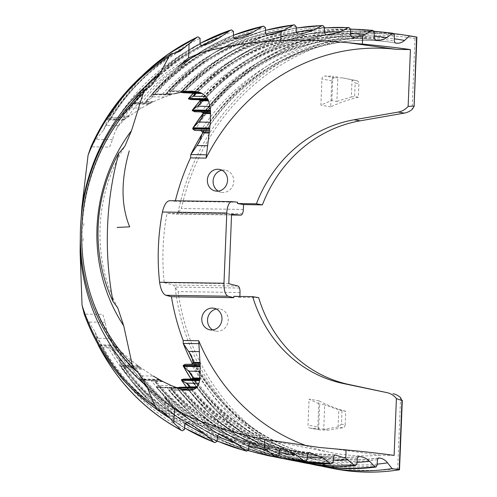 <?xml version="1.0" encoding="UTF-8"?>
<svg xmlns="http://www.w3.org/2000/svg" width="497" height="497" viewBox="0 0 497 497"><rect width="100%" height="100%" fill="white"/><g stroke="black" fill="none" stroke-linecap="round" stroke-linejoin="round"><path stroke-width="0.37" stroke-dasharray="2.48 1.86" d="M98.375 345.384L99.033 346.142L102.289 347.608L108.501 347.85L111.9 349.285L118.162 356.424L119.74 360.356L120.28 365.37A217.487 199.452 99.9 0 0 184.505 427.818M214.984 442.622A217.742 199.682 99.9 0 1 121.175 366.283L120.628 365.854A217.736 199.676 99.9 0 0 214.151 442.367M114.596 345.03L98.077 344.775L96.194 335.55L94.809 331.555L84.217 314.098L102.817 314.384L105.202 322.292L106.103 327.796L109.582 337.643L114.596 345.03L119.702 350.323L131.407 360.536L139.191 366.562L121.175 366.283L124.511 367.302L131.214 367.5L134.619 368.482L139.682 372.943L140.707 375.85L140.03 379.056A217.754 199.695 99.9 0 0 217.04 440.833M246.618 451.177A218.009 199.924 99.9 0 1 140.738 379.633L140.278 379.366A218.003 199.918 99.9 0 0 245.816 450.99M159.872 379.932L140.738 379.633L154.381 381.087L158.176 383.653L158.288 385.43L156.306 387.101A218.021 199.937 99.9 0 0 248.376 450.468M267.926 455.65A218.27 200.167 99.9 0 1 156.797 387.387L156.431 387.25A218.264 200.161 99.9 0 0 267.771 455.619M176.603 387.691L156.797 387.387L170.285 388.182L172.813 389.232L171.844 389.791L168.626 390.015L181.846 390.176L183.132 389.803L182.312 389.418M177.1 387.865L178.367 388.294M176.932 387.865L176.932 387.865A218.556 200.428 99.9 0 0 289.428 459.644M228.782 283.675L164.24 282.681A219.5 201.291 99.9 0 1 163.084 247.941A219.5 201.291 99.9 0 1 167.029 213.281L176.174 214.132L178.075 212.679M164.24 282.681L173.329 285.042L175.087 287.061M321.559 466.149A219.593 201.378 99.9 0 1 192.643 363.978M231.913 201.658L169.583 200.701L175.248 201.254A219.618 201.403 -80.1 0 1 175.366 200.782M202.453 133.376A219.593 201.378 99.9 0 1 393.829 33.684M176.242 214.139L231.54 214.984L176.242 214.139M237.609 202.211L175.248 201.254M231.571 214.275L167.029 213.281M400.563 397.625L397.724 468.416A217.903 199.831 99.9 0 1 178.075 291.571L175.081 287.042A219.736 201.515 99.9 0 0 333.698 468.64M397.724 468.416L399.513 469.74M242.449 213.685L178.063 212.697L181.411 208.498A217.903 199.831 99.9 0 1 414.983 38.623L416.89 37.126L414.952 36.759M331.853 100.549L332.835 76.165L324.858 76.041A3.05 2.796 99.9 0 0 321.932 79.042L320.882 105.14A161.73 148.317 99.9 0 1 331.853 100.549L336.885 101.431L337.867 77.041L332.835 76.165M221.873 170.222A11.251 10.319 99.9 0 1 224.973 170.111A11.251 10.319 99.9 0 1 233.783 181.417A11.251 10.319 99.9 0 1 221.103 192.264A11.251 10.319 99.9 0 1 218.22 191.109M358.349 97.213A161.73 148.317 99.9 0 0 330.71 106.855L331.76 80.756A3.05 2.796 99.9 0 1 334.686 77.762L342.663 77.88L356.672 80.651A3.05 2.796 99.9 0 1 358.89 83.689L358.349 97.213L354.634 96.561L355.175 83.042L358.89 83.689M342.663 77.88L352.038 79.843L355.175 83.042M336.885 101.431L351.348 96.958L352.038 79.843M351.348 96.958L354.634 96.561M233.826 296.342L239.821 297.386L239.858 296.436M394.121 455.414L380.155 455.202A204.36 187.412 99.9 0 1 331.362 452.624A204.36 187.412 99.9 0 1 307.848 446.225M216.301 309.028A11.251 10.319 99.9 0 1 219.401 308.923A11.251 10.319 99.9 0 1 228.21 320.223A11.251 10.319 99.9 0 1 215.524 331.07A11.251 10.319 99.9 0 1 212.648 329.915M258.676 297.678L239.821 297.386M345.191 424.811L345.732 411.292L342.017 410.646L341.476 424.165L345.191 424.811A3.05 2.796 99.9 0 1 342.731 427.78L328.517 430.116L320.54 429.992L310.712 428.277L318.689 428.395L319.664 404.011A161.73 148.317 99.9 0 1 309.078 399.091L308.028 425.19A3.05 2.796 99.9 0 0 310.308 428.234L320.136 429.955A3.05 2.796 99.9 0 1 317.856 426.904L308.028 425.19M310.712 428.277A3.05 2.796 99.9 0 1 310.308 428.234M328.517 430.116L318.689 428.395M341.476 424.165L338.097 426.948L323.715 429.278L324.696 404.893L319.664 404.011M338.097 426.948L338.786 409.832L324.696 404.893M342.017 410.646L338.786 409.832M322.199 25.496A218.531 200.409 99.9 0 0 180.579 92.367L180.585 92.256A218.289 200.185 99.9 0 1 296.156 28.167M189.394 91.168L171.813 90.895L184.841 91.206L180.616 92.256M296.169 26.633A216.506 198.552 99.9 0 0 171.813 90.895L168.707 90.908A218.27 200.167 99.9 0 1 294.448 24.85M188.127 91.237L168.707 90.908L188.512 91.212M188.885 57.764C159.139 74.873 135.091 98.418 116.739 128.394L118.597 125.66L124.896 119.131L141.552 107.998L153.641 101.605L164.42 97.002L172.502 94.268L155.499 94.008L162.556 94.076L166.675 93.566C169.844 92.69 170.98 92.038 170.092 91.597L168.203 90.97A218.021 199.937 99.9 0 1 265.51 30.435M272.76 34.529C233.783 42.351 199.626 61.553 170.278 92.15L170.092 91.597A212.983 195.321 99.9 0 1 265.578 34.044M265.522 27.813A216.238 198.303 99.9 0 0 155.499 94.008L152.2 94.331A218.009 199.924 99.9 0 1 263.69 26.136M170.825 94.784L151.715 94.486L171.328 94.623M151.169 102.811L135.147 102.562L141.85 102.593L145.323 101.941L151.355 98.164L151.914 96.809L151.455 94.678A217.754 199.695 99.9 0 1 233.447 35.293M233.466 31.441A215.971 198.061 99.9 0 0 135.147 102.562L131.736 103.246A217.742 199.682 99.9 0 1 231.559 29.882M149.15 103.83L131.165 103.556L131.736 103.246L149.752 103.519M126.362 117.957L111.521 117.727L117.746 117.696L121.243 116.602L128.798 109.949L129.879 107.818L130.779 103.923A217.487 199.452 99.9 0 1 200.061 43.456M111.521 117.727L108.147 118.876L107.122 119.939A217.065 199.061 99.9 0 1 141.974 75.917M197.135 37.163A217.307 199.285 99.9 0 0 107.501 119.429L104.538 127.797A210.846 193.358 99.9 0 1 175.267 53.08M116.739 128.388L113.856 134.83L112.539 139.651L109.539 147.1L90.939 146.814L96.07 139.396L103.438 130.233L104.538 127.797M80.371 232.292L80.794 222.743M268.579 35.082A208.895 191.569 99.9 0 0 166.675 93.566L174.54 93.691L172.627 94.231L162.556 94.076A210.653 193.184 99.9 0 1 265.491 33.498M139.191 366.562L153.213 376.043L140.707 375.85A212.716 195.072 99.9 0 0 217.375 436.403M380.155 455.202L332.133 448.611M188.195 390.313L168.626 390.015A218.289 200.185 99.9 0 0 277.314 457.246M112.539 139.651L96.07 139.396M185.275 91.51L183.822 91.485A213.25 195.563 99.9 0 1 296.131 32.088M185.132 389.99L171.844 389.791A213.25 195.563 99.9 0 0 279.165 452.556M105.202 322.292L88.733 322.037M320.54 429.992A3.05 2.796 99.9 0 1 320.136 429.955M345.732 411.292A161.73 148.317 99.9 0 1 318.906 400.806L317.856 426.904M330.71 106.855L320.882 105.14M318.906 400.806L309.078 399.091M182.157 430.756A217.363 199.334 99.9 0 1 98.946 346.042M184.368 429.669A215.599 197.719 99.9 0 1 102.363 347.608M184.816 423.73A210.119 192.693 99.9 0 1 108.501 347.85L117.28 347.987M186.897 422.593A208.355 191.072 99.9 0 1 111.912 349.298L118.727 349.403M188.233 423.133A208.361 191.084 99.9 0 1 112.869 350.217L119.702 350.323M184.822 423.643A212.449 194.83 99.9 0 1 119.74 360.356L131.407 360.536M217.003 441.355A215.971 198.061 99.9 0 1 124.511 367.302L140.533 367.544M217.444 435.552A210.386 192.935 99.9 0 1 131.214 367.5L140.676 367.65M219.457 434.279A208.622 191.314 99.9 0 1 134.631 368.494L142.012 368.606M220.743 434.676A208.628 191.326 99.9 0 1 135.488 369.116L142.887 369.234M248.568 449.791A216.238 198.303 99.9 0 1 144 380.292L161.003 380.553M248.997 444.132A210.653 193.184 99.9 0 1 151.051 380.46L161.121 380.615M250.948 442.746A208.883 191.562 99.9 0 1 154.393 381.093L162.239 381.218M252.19 443.026A208.895 191.569 99.9 0 1 155.107 381.479L162.973 381.603M248.873 445.803A212.983 195.321 99.9 0 1 158.288 385.43L171.39 385.635M278.935 455.73A216.506 198.552 99.9 0 1 159.891 387.722L177.472 387.995M279.345 450.145A210.921 193.426 99.9 0 1 167.135 387.865L177.559 388.027M281.109 448.636A209.15 191.805 99.9 0 1 271.343 446.989A209.15 191.805 99.9 0 1 170.297 388.182L178.411 388.306M280.848 448.629A209.162 191.817 99.9 0 1 271.822 447.089A209.162 191.817 99.9 0 1 170.844 388.356L178.963 388.486M279.712 457.979A218.531 200.409 99.9 0 1 168.626 390.015L188.487 390.325M279.861 458.004A218.537 200.415 99.9 0 1 168.887 390.021L188.742 390.325M307.121 459.65A216.773 198.794 99.9 0 1 171.738 390.052L188.139 390.307M307.519 454.09A211.188 193.668 99.9 0 1 178.951 390.164L188.114 390.307M309.028 452.487A209.417 192.047 99.9 0 1 283.278 449.35A209.417 192.047 99.9 0 1 181.846 390.176L187.767 390.269M308.674 452.543A209.43 192.059 99.9 0 1 283.762 449.443A209.43 192.059 99.9 0 1 182.219 390.151L187.425 390.232M307.295 457.141A213.517 195.806 99.9 0 1 181.188 389.132M291.646 460.334A218.798 200.651 99.9 0 1 176.826 387.716M291.801 460.365A218.804 200.658 99.9 0 1 176.988 387.585M333.152 462.191A217.04 199.036 99.9 0 1 179.547 387.306M333.537 456.625A211.449 193.911 99.9 0 1 186.524 387.38M334.854 454.972A209.684 192.296 99.9 0 1 295.218 451.705A209.684 192.296 99.9 0 1 189.096 387.076M334.469 455.09A209.697 192.302 99.9 0 1 295.696 451.804A209.697 192.302 99.9 0 1 189.307 386.84M333.288 460.241A213.785 196.054 99.9 0 1 189.326 386.809M303.735 462.719A219.071 200.9 99.9 0 1 181.523 379.702M315.67 465.08A219.339 201.148 99.9 0 1 183.238 365.363M377.434 459.7A211.983 194.402 99.9 0 1 191.345 364.258M357.306 458.277A211.716 194.159 99.9 0 1 190.363 379.093M358.405 456.606A209.951 192.538 99.9 0 1 307.152 454.065A209.951 192.538 99.9 0 1 192.606 378.434M378.323 458.035A210.219 192.78 99.9 0 1 319.086 456.42A210.219 192.78 99.9 0 1 193.296 363.133M178.063 212.697A219.736 201.515 99.9 0 1 409.398 35.827M237.945 286.036L173.329 285.042M414.983 38.623L412.143 109.415M243.35 209.448L181.411 208.498M331.76 80.756L321.932 79.042M334.686 77.762L324.858 76.041M356.672 80.651L351.975 79.831M240.014 292.522L178.075 291.571M192.32 110.8A219.071 200.9 99.9 0 1 373.005 30.392M192.737 128.996A219.339 201.148 99.9 0 1 391.226 33.057M200.732 130.612A211.983 194.402 99.9 0 1 394.251 41.002M201.092 111.937A211.716 194.159 99.9 0 1 374.185 37.983M203.267 112.9A209.951 192.538 99.9 0 1 375.434 39.959M202.577 132.022A210.219 192.78 99.9 0 1 391.499 42.357A210.219 192.78 99.9 0 1 395.258 42.972L391.984 42.431A210.231 192.793 99.9 0 1 395.158 42.947M201.092 138.514A214.313 196.539 99.9 0 1 394.295 38.834M202.496 132.954A210.231 192.793 99.9 0 1 391.984 42.431C319.236 30.292 239.672 70.624 199.316 142.13M194.613 130.369A217.574 199.527 99.9 0 1 394.363 35.355M192.755 128.431A219.332 201.142 99.9 0 1 391.071 33.032M203.285 113.229A219.084 200.912 99.9 0 1 374.117 31.448M202.726 116.64A214.052 196.296 99.9 0 1 374.216 36.151M203.298 113.533A209.964 192.55 99.9 0 1 376.304 40.083M194.507 111.738A217.307 199.285 99.9 0 1 374.272 32.361M192.271 110.421A219.065 200.894 99.9 0 1 372.433 30.311M200.515 100.226A218.823 200.67 99.9 0 1 350.528 29.273M200.974 102.376A213.785 196.054 99.9 0 1 350.484 33.728M200.794 100.736A209.697 192.302 99.9 0 1 352.901 37.132M200.614 100.338A209.684 192.296 99.9 0 1 351.907 37.02M198.079 99.723A211.449 193.911 99.9 0 1 350.472 35.082M191.103 99.555A217.04 199.036 99.9 0 1 350.534 29.491M188.58 98.965A218.804 200.658 99.9 0 1 349.087 27.559M188.438 98.735A218.798 200.651 99.9 0 1 348.44 27.49M193.395 93.088A218.556 200.428 99.9 0 1 324.473 28M194.961 94.107A213.517 195.806 99.9 0 1 324.435 32.193M194.141 93.386A209.43 192.059 99.9 0 1 327.076 34.933M193.774 93.194A209.417 192.047 99.9 0 1 325.995 34.865M190.891 92.889A211.188 193.668 99.9 0 1 324.429 32.995M183.679 92.753A216.773 198.794 99.9 0 1 324.479 27.403M180.84 92.467A218.537 200.415 99.9 0 1 322.907 25.533M190.91 91.131L182.79 91.007A209.162 191.817 99.9 0 1 299.02 34.032M190.345 91.137L182.231 91.013A209.15 191.805 99.9 0 1 297.84 34.032M189.481 91.162L179.057 91.001A210.921 193.426 99.9 0 1 296.131 32.243M168.334 90.932A218.264 200.161 99.9 0 1 293.684 24.856M173.782 93.902L165.93 93.778A208.883 191.562 99.9 0 1 267.318 35.175M151.715 94.486A218.003 199.918 99.9 0 1 262.876 26.198M164.42 97.002L151.914 96.809A212.716 195.072 99.9 0 1 233.938 38.468M153.641 101.605L146.236 101.494A208.628 191.326 99.9 0 1 236.653 38.636M152.716 102.053L145.335 101.935A208.622 191.314 99.9 0 1 235.342 38.841M151.318 102.736L141.85 102.593A210.386 192.935 99.9 0 1 233.441 37.281M131.165 103.556A217.736 199.676 99.9 0 1 230.714 30.019M141.552 107.998L129.879 107.818A212.449 194.83 99.9 0 1 201.589 45.755M129.121 115.956L122.281 115.851A208.361 191.084 99.9 0 1 203.403 45.339M128.071 116.696L121.256 116.59A208.355 191.072 99.9 0 1 202.037 45.693M126.524 117.832L117.746 117.696A210.119 192.693 99.9 0 1 200.055 44.264M111.595 117.727A215.599 197.719 99.9 0 1 200.086 38.294M108.066 118.945A217.363 199.334 99.9 0 1 197.98 36.89M127.909 116.814A202.248 185.474 99.9 0 1 178.485 66.132M154.977 408.112A210.846 193.358 99.9 0 1 96.194 335.55M172.782 407.037A202.248 185.474 99.9 0 1 118.572 349.254M377.161 464.136A214.313 196.539 99.9 0 1 193.035 360.17M378.006 458.24A210.231 192.793 99.9 0 1 319.565 456.519A210.231 192.793 99.9 0 1 193.283 362.35M377.093 465.322A217.574 199.527 99.9 0 1 185.219 364.282M315.514 465.049A219.332 201.142 99.9 0 1 183.225 365.829M313.309 464.36A219.084 200.912 99.9 0 1 191.096 379.062M357.039 462.378A214.052 196.296 99.9 0 1 192.724 377.372M358.039 456.78A209.964 192.55 99.9 0 1 307.631 454.159A209.964 192.55 99.9 0 1 192.681 377.956M356.939 463.875A217.307 199.285 99.9 0 1 183.772 379.068M303.58 462.695A219.065 200.894 99.9 0 1 181.442 379.981M301.368 462.005A218.823 200.67 99.9 0 1 186.655 387.38M181.343 430.365A217.307 199.285 99.9 0 1 98.425 345.44M124.896 119.131L108.147 118.876M115.77 346.384L99.021 346.123M117.13 347.832L102.289 347.608M124.293 119.647L107.557 119.386M115.211 345.757L98.474 345.496M148.454 104.19L130.779 103.923M170.247 94.964L151.455 94.678M187.686 91.268L168.203 90.97M176.224 387.554L156.431 387.25M175.795 387.399L156.306 387.101M159.382 379.658L140.278 379.366M158.823 379.348L140.03 379.056M138.613 366.134L120.628 365.854M137.949 365.637L120.28 365.37M118.597 125.66L105.321 125.455M123.623 120.237L107.11 119.982M183.188 91.802L170.092 91.597M110.048 338.494L96.772 338.289M239.467 288.036L175.081 287.042M342.731 427.78L338.035 426.96M191.761 424.749C161.662 409.379 137.129 386.604 118.162 356.43M120.355 365.575L149.137 400.706L184.493 427.967M222.681 435.329C189.686 423.171 162.016 402.377 139.682 372.943M140.067 379.199L174.901 415.343L217.027 441.013M252.718 443.15C215.642 433.924 184.132 414.094 158.176 383.653M156.288 387.169L175.839 408.217L197.974 426.028L222.271 440.261L248.258 450.642M281.147 448.642L271.822 447.089C233.236 439.199 200.229 419.915 172.813 389.232M168.545 390.015L190.749 413.33L216.133 432.52L244.083 447.107L273.909 456.731M309.128 452.494L283.762 449.443C244.356 441.373 210.809 421.493 183.132 389.803M176.808 387.797L199.452 412.783L225.644 433.341L254.7 448.915L285.85 459.091M334.984 454.96L299.001 452.413L295.696 451.804C253.166 443.02 217.674 420.779 189.208 385.088M378.466 457.998C359.816 460.626 341.29 460.334 322.882 457.128L319.565 456.519C265.852 446.231 217.624 408.677 191.457 355.734M358.554 456.581C342.551 458.116 326.684 457.513 310.942 454.774L307.631 454.159C259.546 444.057 220.885 417.43 191.643 374.291M413.392 36.48L414.945 36.759M218.947 169.328L224.973 170.111M215.164 190.954L221.103 192.264M213.375 308.134L219.401 308.923M209.591 329.759L215.524 331.07M374.03 31.236L326.175 34.604L280.078 50.079L238.336 76.774L203.285 113.192M376.484 40.102C312.296 31.019 243.163 61.715 201.142 119.41M200.49 100.208L232.366 70.232L269.057 47.805L309.004 33.895L350.503 29.087M353.721 37.2C297.908 33.038 239.684 58.062 199.9 104.314M193.358 93.082L221.724 67.437L253.743 47.619L288.372 34.274L324.473 27.838M328.766 34.976C277.829 36.014 233.13 56.074 194.669 95.169M180.529 92.274L205.615 68.853L233.752 50.029L264.199 36.3L296.156 28.025M301.828 33.902C257.564 38.443 218.568 57.54 184.841 91.206M168.172 90.951L213.095 53.334L238.61 39.859L265.51 30.317M151.467 94.616L189.227 59.541L233.447 35.2M242.269 37.343C207.193 48.327 176.889 68.598 151.355 98.164M130.829 103.811L162.469 69.537L200.061 43.376M210.604 42.854C178.199 57.242 150.933 79.607 128.798 109.949M107.197 119.783L141.241 76.588M103.438 130.233C122.604 96.163 148.193 69.766 180.206 51.042M150.933 85.875C110.259 119.51 84.061 173.764 82.154 228.98C79.669 283.638 100.966 337.786 137.98 372.359M83.869 223.513L83.633 226.713M83.142 238.243L83.111 240.939M117.801 307.954C104.96 283.166 99.046 256.284 100.052 227.297C101.394 197.881 109.688 170.806 124.946 146.075M163.712 412.392C133.817 392.754 110.85 365.811 94.803 331.555M180.423 412.454C150.206 394.369 126.592 369.426 109.582 337.643M191.041 379.068L214.574 408.938L242.84 433.533L274.909 452.028L309.718 463.807M186.586 387.38L209.467 413.38L236.137 434.763L265.852 450.934L297.784 461.452M266.529 439.82L331.362 452.624M183.474 91.007L191.662 91.137"/><path stroke-width="0.75" d="M184.493 427.967L214.151 442.367L204.168 433.49L191.761 424.742L186.884 422.587L184.816 423.73L184.368 429.669L182.293 430.812L181.262 430.321C145.553 411.05 117.864 382.64 98.189 345.092M214.151 442.367L215.002 442.628M217.027 441.013L245.816 450.99L236.162 443.212L222.681 435.329L219.457 434.279L217.444 435.552L217.003 441.355L214.984 442.622M245.816 450.99L246.636 451.177M252.718 443.15L250.929 442.74L248.997 444.132L248.568 449.791L246.618 451.177M252.19 443.026L264.435 448.263L275.462 456.712A218.021 199.937 99.9 0 1 248.376 450.468M281.147 448.642L279.345 450.145L278.935 455.73L277.084 457.228A218.27 200.167 99.9 0 1 268.082 455.681L275.462 456.712M281.109 448.636A209.15 191.805 99.9 0 0 281.184 448.648L296.206 454.861L303.909 460.818A218.289 200.185 99.9 0 1 277.314 457.246M309.128 452.494L307.519 454.09L307.121 459.65L305.406 461.235L303.909 460.818M304.704 461.154A218.531 200.409 99.9 0 1 279.712 457.979L305.419 461.241A218.537 200.415 99.9 0 1 280.016 458.035A218.537 200.415 99.9 0 1 279.861 458.004M309.209 452.5L323.081 457.892L330.182 463.49A218.556 200.428 99.9 0 1 289.428 459.644M178.367 388.294L182.312 389.418M176.932 387.865L179.547 387.306L189.096 387.076L189.208 385.088L181.629 380.298L181.523 379.696L183.772 379.068L190.363 379.093L192.606 378.441L192.681 377.956L191.643 374.291L183.225 365.829L183.238 365.357L185.219 364.282L191.345 364.258L193.296 363.145L191.457 355.734L183.225 343.427A219.593 201.378 99.9 0 0 192.643 363.978M334.984 454.96L333.537 456.625L333.152 462.191L331.567 463.844A218.804 200.658 99.9 0 1 291.95 460.396L295.92 461.135L330.182 463.49M335.108 454.96L345.757 458.284L354.299 465.248A218.823 200.67 99.9 0 1 301.368 462.005M345.757 458.284L346.092 449.915A261.198 15.034 2.3 0 1 394.121 455.414L396.401 398.588A18.308 16.792 -80.1 0 0 387.033 392.649L349.54 384.628A134.265 123.132 99.9 0 1 258.676 297.678L252.681 296.628A134.265 123.132 -80.1 0 0 343.545 383.578L387.033 392.649M358.554 456.581L357.306 458.277L356.939 463.875L355.529 465.571L354.299 465.248M354.951 465.534A219.065 200.894 99.9 0 1 303.58 462.695L307.86 463.49C323.665 466.248 339.606 466.944 355.678 465.571L355.541 465.571A219.071 200.9 99.9 0 1 303.884 462.75A219.071 200.9 99.9 0 1 303.735 462.719M358.691 456.575L359.573 456.637C363.264 456.861 366.6 458.414 369.582 461.297L374.881 466.702A219.084 200.912 99.9 0 1 313.309 464.36M378.466 457.998L377.434 459.7L377.093 465.322L375.906 467.025L374.881 466.702M375.428 466.987A219.332 201.142 99.9 0 1 315.514 465.049L319.801 465.851C338.42 469.093 357.169 469.485 376.049 467.025L375.912 467.025A219.339 201.148 99.9 0 1 315.825 465.111A219.339 201.148 99.9 0 1 315.67 465.08M378.596 457.992L379.329 458.054C382.423 458.315 385.169 459.911 387.573 462.837L392.077 468.621L399.513 469.74A219.736 201.515 99.9 0 1 333.698 468.64L327.262 467.373A219.593 201.378 99.9 0 1 321.559 466.149M393.028 393.692A18.308 16.792 99.9 0 1 400.563 397.625L401.974 400.594L396.401 398.588M392.077 468.621A219.593 201.378 99.9 0 1 327.262 467.373M183.188 340.507L183.225 343.427L198.899 343.669L198.732 340.749L183.188 340.507A219.618 201.403 -80.1 0 1 171.415 296.709L165.781 295.274C162.774 293.814 160.711 289.478 159.593 282.265A219.388 201.192 99.9 0 1 158.388 247.108A219.388 201.192 99.9 0 1 162.413 212.026C164.116 204.919 166.507 201.142 169.583 200.701L231.776 201.652A12.208 4.815 -89.1 0 1 231.913 201.658L237.609 202.211L237.554 203.534L243.549 204.584L262.404 204.876A134.265 123.132 99.9 0 1 360.132 120.827L404.297 113.111A18.308 16.792 99.9 0 0 412.143 109.415L414.107 106.495L416.89 37.126L416.573 37.089L414.088 106.302L412.97 106.103L413.802 106.085M237.554 203.534L256.409 203.826A134.265 123.132 -80.1 0 1 354.144 119.777L398.302 112.061A18.308 16.792 -80.1 0 0 408.136 106.42L410.423 49.588L396.457 49.371A204.36 187.412 99.9 0 0 206.069 158.108L209.51 130.599L194.613 130.369L200.732 130.612L202.577 132.009L202.496 132.954L199.316 142.13L190.811 154.573L190.519 157.866A219.618 201.403 -80.1 0 0 175.366 200.782M206.485 154.815L190.811 154.573A219.593 201.378 99.9 0 1 202.453 133.376M393.829 33.684A219.593 201.378 99.9 0 1 402.905 34.833A219.593 201.378 99.9 0 1 409.453 35.952L416.573 37.089M231.776 201.652A12.208 4.815 -89.1 0 0 226.794 213.014L223.973 283.253L159.593 282.265M171.415 296.709L233.776 297.666L228.111 296.231A12.208 4.815 -89.1 0 1 223.973 283.253M243.549 204.584L243.35 209.448A6.101 2.404 -89.1 0 1 242.449 213.685A6.101 2.41 -89.1 0 1 240.859 215.133A6.101 2.41 -89.1 0 1 240.797 215.126L231.571 214.275L228.782 283.675L237.945 286.036A6.101 2.41 -89.1 0 1 239.467 288.036A6.101 2.41 -89.1 0 1 240.014 292.522L239.858 296.436M333.698 468.64L337.687 469.385C358.182 472.945 378.789 473.069 399.501 469.758L402.303 400.371L401.154 400.321M218.22 191.109A11.251 10.319 99.9 0 1 213.107 181.101A11.251 10.319 99.9 0 1 221.873 170.222M207.361 180.057A10.984 10.077 99.9 0 1 218.947 169.328A10.984 10.077 99.9 0 1 227.545 180.368A10.984 10.077 99.9 0 1 215.164 190.954A10.984 10.077 99.9 0 1 207.361 180.057M233.776 297.666L233.826 296.342L252.681 296.628M206.069 158.108L190.519 157.866M307.848 446.225A204.36 187.412 99.9 0 1 198.732 340.749M201.788 318.863A10.984 10.077 99.9 0 1 213.375 308.134A10.984 10.077 99.9 0 1 221.973 319.173A10.984 10.077 99.9 0 1 209.591 329.759A10.984 10.077 99.9 0 1 201.788 318.863M212.648 329.915A11.251 10.319 99.9 0 1 207.535 319.906A11.251 10.319 99.9 0 1 216.301 309.028M410.423 49.588A261.198 15.034 -177.7 0 0 362.394 44.084A570.624 32.845 -177.7 0 0 348.434 42.779L335.854 41.649C318.372 40.17 300.026 39.803 280.811 40.555C254.563 41.555 228.148 45.525 201.552 52.483L188.537 57.963L177.796 66.896M408.136 106.42L412.97 106.103M393.332 33.386L394.363 35.355L394.251 41.002L395.264 42.972L395.997 43.09C399.079 43.587 401.924 42.705 404.533 40.45L409.453 35.952M391.226 33.057A219.339 201.148 99.9 0 1 391.381 33.082L391.071 33.032A219.332 201.142 99.9 0 1 392.841 33.311L393.32 33.386A219.339 201.148 99.9 0 0 391.381 33.082L393.326 33.386M392.841 33.311L386.598 37.61C383.417 39.797 379.981 40.624 376.304 40.083L376.484 40.102M373.017 30.392L374.272 32.361L374.185 37.983L375.421 39.953L376.304 40.083M350.503 29.087L373.005 30.392M372.433 30.311L362.729 35.709L362.394 44.084M209.51 130.599L210.287 122.237L210.511 110.707L192.271 110.421L194.507 111.738L201.092 111.937L203.267 112.894L203.298 113.533L201.142 119.41L193.041 127.797A219.084 200.912 99.9 0 1 203.285 113.229M209.715 128.692L192.755 128.431L192.737 128.996L194.613 130.369M202.577 132.009L209.343 132.121M192.755 128.431L193.041 127.797L192.755 128.431M210.511 110.707L210.063 106.401L208.131 99.822L191.103 99.555L198.079 99.723L200.614 100.332L200.794 100.736L199.9 104.314L192.488 109.999A218.823 200.67 99.9 0 1 200.515 100.226M349.105 27.559L350.534 29.491L350.472 35.082L351.895 37.02L353.721 37.2L362.729 35.709M191.103 99.555L188.58 98.965L188.556 98.481A218.556 200.428 99.9 0 1 193.395 93.088M324.473 27.838L349.087 27.559M208.131 99.822L207.721 99.033L188.438 98.735L192.923 96.281A213.517 195.806 99.9 0 1 194.961 94.107M348.44 27.49L340.19 31.938L328.766 34.976L325.982 34.865L324.429 32.995L324.479 27.403L322.92 25.54M201.266 93.02L183.679 92.753L193.774 93.194L194.675 95.169L192.923 96.281L205.944 96.48L202.229 93.511L200.154 92.56L197.11 91.69L191.662 91.137L183.188 91.802L174.54 93.691M183.679 92.753L180.585 92.256M296.156 28.025L322.907 25.533M322.199 25.496L313.259 30.317L301.629 33.92M294.466 24.85L296.169 26.633L296.131 32.243L297.821 34.032L301.828 33.902M265.51 30.317L294.448 24.85M293.684 24.856L281.165 31.771L280.811 40.555M263.708 26.136L265.522 27.813L265.491 33.498L267.299 35.175L272.76 34.529L281.165 31.771M233.447 35.2L263.69 26.136M262.876 26.198L252.656 32.467L242.033 37.418M200.061 43.376L231.559 29.882L233.466 31.441L233.441 37.281L235.323 38.841L242.269 37.343M230.714 30.019L220.078 37.368L210.604 42.854L202.037 45.693L200.055 44.264L200.086 38.294L198.117 36.853L196.824 37.287L167.601 54.502L141.241 76.588M197.135 37.163L180.206 51.042L175.031 53.136L171.664 53.514A207.926 190.68 99.9 0 0 90.939 146.814L88.075 155.163A205.951 188.866 99.9 0 1 169.079 56.428L171.664 53.514M80.794 222.743L81.918 206.945L88.075 155.163M169.079 56.428L159.276 74.966L150.933 85.875L145.702 89.044A184.946 169.607 99.9 0 0 80.483 228.434A184.946 169.607 99.9 0 0 134.432 369.65L132.202 364.636A182.206 167.091 99.9 0 1 81.806 228.26A182.206 167.091 99.9 0 1 143.093 93.604L145.702 89.044M129.251 150.908C120.839 180.256 120.982 205.572 129.667 226.849L117.149 227.415M134.432 369.65L137.98 372.359L146.777 386.169L155.021 406.391A205.951 188.866 99.9 0 1 82.042 305.282L80.11 251.979L80.371 232.292M143.093 93.604L131.543 130.593L124.946 146.075L120.286 151.74L119.025 152.629A152.685 140.024 99.9 0 0 98.139 226.794A152.685 140.024 99.9 0 0 113.043 301.505C108.389 276.866 106.563 251.78 107.569 226.259C108.601 200.825 112.415 176.286 119.025 152.629M132.202 364.636L123.703 325.746L117.801 307.954L113.043 301.505M188.885 57.764L188.537 57.963L189.115 43.494M207.721 99.033L205.944 96.48M348.434 42.779L396.457 49.371M155.021 406.391L157.356 409.758A207.926 190.68 99.9 0 1 84.217 314.098L82.042 305.282M181.343 430.365L173.875 422.922L170.309 418.517L163.712 412.392L160.668 410.764L157.356 409.758M180.517 429.762A217.065 199.061 99.9 0 1 98.089 344.825L97.977 344.253M319.552 447.48L264.789 439.472C238.784 434.421 212.846 426.519 186.965 415.765L180.423 412.46L174.459 408.453L164.513 397.612M191.096 379.062A219.084 200.912 99.9 0 1 183.461 366.357L183.225 365.829L200.179 366.09L198.899 343.669M186.655 387.38A218.823 200.67 99.9 0 1 181.629 380.298L181.442 379.981L199.682 380.261L200.179 366.09M98.089 344.825L98.425 345.44L98.089 344.825M346.092 449.915A570.624 32.845 -177.7 0 0 332.133 448.611L319.559 447.48M153.213 376.043L162.239 381.218L171.39 385.635L178.963 388.486L188.195 390.313L190.314 390.275L194.184 389.3L195.955 388.157L197.098 386.958L198.943 383.336L199.682 380.261M173.875 422.922L174.459 408.453M200.154 92.56L180.616 92.256M207.578 98.773L188.556 98.481M195.955 388.157L177.1 387.865M197.11 91.69L185.275 91.51M194.184 389.3L181.163 389.101A213.517 195.806 99.9 0 0 181.188 389.132M256.409 203.826L262.404 204.876M204.168 433.49A212.449 194.83 99.9 0 1 184.822 423.643M213.213 441.814A217.487 199.452 99.9 0 1 184.505 427.818M236.162 443.212A212.716 195.072 99.9 0 1 217.375 436.403M244.909 450.531A217.754 199.695 99.9 0 1 217.04 440.833M267.1 450.17A212.983 195.321 99.9 0 1 248.873 445.803M276.32 457.097A218.264 200.161 99.9 0 1 267.771 455.619L268.082 455.681A218.27 200.167 99.9 0 1 267.926 455.65M282.358 448.834A209.162 191.817 99.9 0 1 280.848 448.629M296.206 454.861A213.25 195.563 99.9 0 1 279.165 452.556M310.302 452.624A209.43 192.059 99.9 0 1 308.674 452.543M323.081 457.892A213.517 195.806 99.9 0 1 307.295 457.141M330.915 463.794A218.798 200.651 99.9 0 1 291.646 460.334L291.95 460.396A218.804 200.658 99.9 0 1 291.801 460.365M336.121 455.041A209.697 192.302 99.9 0 1 334.469 455.09M347.906 459.849A213.785 196.054 99.9 0 1 333.288 460.241M189.326 386.809A213.785 196.054 99.9 0 1 186.561 383.15L198.943 383.336M401.974 400.594L399.203 469.597M402.905 34.833L409.398 35.827A219.736 201.515 99.9 0 1 416.89 37.126M226.794 213.014L162.413 212.026M228.111 296.231L165.781 295.274M240.797 215.126L231.54 214.984L240.859 215.133M207.659 145.745L197.029 145.584A214.313 196.539 99.9 0 1 201.092 138.514M394.295 38.834A214.313 196.539 99.9 0 1 404.533 40.45M395.158 42.947A210.231 192.793 99.9 0 1 395.997 43.09M374.117 31.448A219.084 200.912 99.9 0 1 392.282 33.467M210.287 122.237L198.763 122.063A214.052 196.296 99.9 0 1 202.726 116.64M374.216 36.151A214.052 196.296 99.9 0 1 386.598 37.61M350.528 29.273A218.823 200.67 99.9 0 1 371.762 30.46M210.063 106.401L197.688 106.215A213.785 196.054 99.9 0 1 200.974 102.376M350.484 33.728A213.785 196.054 99.9 0 1 364.984 34.573M324.473 28A218.556 200.428 99.9 0 1 347.689 27.658M324.435 32.193A213.517 195.806 99.9 0 1 340.19 31.938M296.156 28.167A218.289 200.185 99.9 0 1 321.385 25.695M296.131 32.088A213.25 195.563 99.9 0 1 313.259 30.317M265.51 30.435A218.021 199.937 99.9 0 1 292.795 25.105M265.578 34.044A212.983 195.321 99.9 0 1 283.961 30.286M233.447 35.293A217.754 199.695 99.9 0 1 261.938 26.515M233.938 38.468A212.716 195.072 99.9 0 1 252.656 32.467M200.061 43.456A217.487 199.452 99.9 0 1 229.738 30.423M201.589 45.755A212.449 194.83 99.9 0 1 220.078 37.368M141.974 75.917A217.065 199.061 99.9 0 1 196.265 37.642M175.267 53.08A210.846 193.358 99.9 0 1 185.219 47.215M81.843 207.889A192.575 176.603 99.9 0 1 159.276 74.966M123.703 325.746A160.233 146.944 99.9 0 1 97.008 227.701A160.233 146.944 99.9 0 1 131.543 130.593M146.777 386.169A192.575 176.603 99.9 0 1 80.11 251.028M178.485 66.132A202.248 185.474 99.9 0 1 201.552 52.483M170.309 418.517A210.846 193.358 99.9 0 1 154.977 408.112M186.965 415.765A202.248 185.474 99.9 0 1 172.782 407.037M387.573 462.837A214.313 196.539 99.9 0 1 377.161 464.136M193.035 360.17A214.313 196.539 99.9 0 1 188.761 351.447L199.39 351.615M379.329 458.054A210.231 192.793 99.9 0 1 378.006 458.24M369.582 461.297A214.052 196.296 99.9 0 1 357.039 462.378M192.724 377.372A214.052 196.296 99.9 0 1 188.754 371.178L200.285 371.352M359.573 456.637A209.964 192.55 99.9 0 1 358.039 456.78M264.435 448.263L264.789 439.472M200.44 92.672L180.579 92.367M200.689 92.771L180.84 92.467M207.845 99.263L188.58 98.965M210.486 110.278L192.488 109.999M210.529 111.079L192.32 110.8M210.566 111.987L194.507 111.738M209.777 128.058L193.041 127.797M209.653 129.257L192.737 128.996M200.117 364.512L185.219 364.282M200.161 365.624L183.238 365.363M200.198 366.618L183.461 366.357M199.831 379.317L183.772 379.068M199.732 379.981L181.523 379.702M199.626 380.578L181.629 380.298M196.57 387.567L179.547 387.306M196.253 387.884L176.988 387.585M196.116 388.014L176.826 387.716M189.32 390.325L188.139 390.307M201.322 93.051L190.891 92.889M201.875 93.318L193.774 93.194M202.229 93.511L194.141 93.386M208.156 99.878L198.079 99.723M208.423 100.456L200.614 100.338M208.585 100.854L200.794 100.736M210.573 112.08L201.092 111.937M210.591 113.012L203.267 112.9M210.604 113.645L203.298 113.533M209.498 130.742L200.732 130.612M209.237 133.059L202.496 132.954M200.024 362.456L193.283 362.35M200.061 363.239L193.296 363.133M200.111 364.388L191.345 364.258M199.98 378.068L192.681 377.956M199.931 378.546L192.606 378.434M199.837 379.242L190.363 379.093M197.098 386.958L189.307 386.84M196.905 387.194L189.096 387.076M196.601 387.536L186.524 387.38M190.314 390.275L187.425 390.232M189.947 390.3L187.767 390.269M189.382 390.325L188.114 390.307M354.144 119.777L360.132 120.827M398.302 112.061L404.297 113.111M343.545 383.578L349.54 384.628M248.258 450.642L267.771 455.619M273.909 456.731L279.712 457.979M285.85 459.091L291.646 460.334M413.392 36.48L409.398 35.827M391.071 33.032L374.03 31.236M203.285 113.192L192.911 127.971M192.358 110.123L200.49 100.208M188.45 98.561L193.358 93.082M180.423 412.454L179.908 412.15M183.306 366.159L191.041 379.068M309.718 463.807L315.514 465.049M181.48 380.162L186.586 387.38M297.784 461.452L303.58 462.695"/></g></svg>
